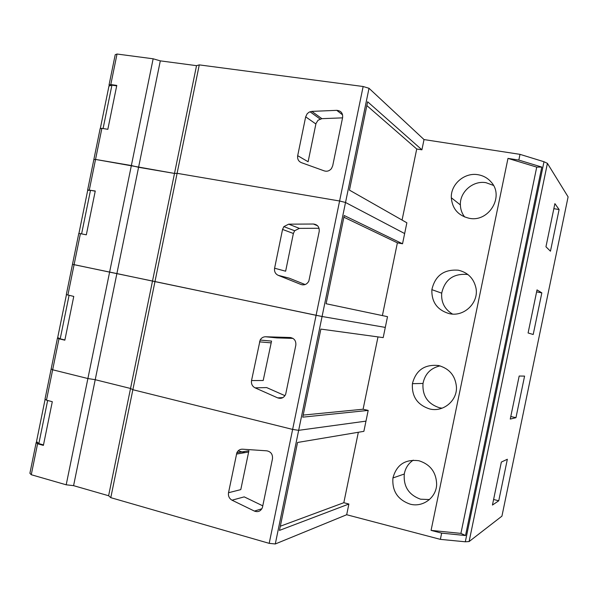 <?xml version="1.0" encoding="UTF-8"?>
<svg xmlns="http://www.w3.org/2000/svg" width="598" height="598" viewBox="0 0 598 598"><rect width="100%" height="100%" fill="white"/><g stroke="black" fill="none" stroke-linecap="round" stroke-linejoin="round"><path stroke-width="0.9" d="M492.446 505.048L501.348 462.075L507.351 459.257L498.747 500.788L492.446 505.048M493.597 499.48L498.747 500.788M568.1 196.877L501.939 516.134L469.109 541.556L547.417 163.359L568.1 196.877M541.833 292.863L533.207 334.499L528.094 332.974L537.019 289.895L541.833 292.863L536.608 291.884M515.962 417.696L524.581 376.105L519.176 376.037L510.258 419.063L515.962 417.696L510.789 416.514M559.1 209.524L550.459 251.205L545.952 246.78L554.884 203.641L559.1 209.524L553.845 208.672M37.465 442.363L36.179 442.49L29.9 473.28L31.268 474.722L37.577 443.776L43.392 445.383L52.303 401.692L46.465 400.174L45.014 399.113L51.181 368.869L52.661 369.781L58.978 338.789L64.846 340.18L73.763 296.429L66.318 294.59L72.493 264.309L74.085 264.69L80.409 233.654L86.329 234.82L95.261 191.001L87.659 189.917L93.841 159.584L95.538 159.434L101.877 128.353L107.842 129.303L116.789 85.417L110.802 84.557L109.023 85.088L115.22 54.71L117.021 54.029L153.148 58.791L160.309 60.861L196.525 65.66L199.269 64.883L363.143 86.508L369.011 88.287L424.019 139.573L520.006 154.351L543.993 161.737L547.417 163.359M358.337 432.264L343.82 502.709L348.888 504.024L346.683 514.736L440.367 539.366L465.311 541.788L543.993 161.737M465.311 541.788L469.109 541.556M451.064 313.943L451.198 313.292M424.019 139.573L421.911 149.814L416.724 148.999L402.073 220.071M520.006 154.351L518.825 160.077L507.986 158.388L431.076 530.381L460.916 533.394L465.528 535.531L441.653 533.139L431.076 530.381M421.911 149.814L367.628 101.772L349.456 190.127L406.864 222.8L402.536 243.782L397.386 242.833L382.391 315.587M348.888 504.024L279.468 530.404L297.55 442.475L363.876 431.337L368.189 410.407L302.76 417.157L320.872 329.094L383.191 337.616L387.511 316.663L326.089 303.732L344.231 215.527L402.536 243.782M368.189 410.407L363.091 409.226L377.996 336.906M440.367 539.366L441.653 533.139M418.996 460.766C405.265 458.943 396.579 464.676 392.931 477.966C391.974 490.988 397.677 499.704 410.041 504.114C422.786 507.754 436.495 497.588 436.652 484.178C436.181 472.211 430.298 464.407 418.996 460.766M438.663 365.55C424.692 364.1 415.939 370.14 412.411 383.669C411.633 396.519 417.397 404.951 429.7 408.957C443.036 412.433 457.216 400.914 456.453 387.018C455.384 375.783 449.457 368.63 438.663 365.55M458.36 270.206C443.933 269.16 435.105 275.648 431.868 289.656C431.487 302.139 437.325 310.145 449.382 313.666C463.973 317.149 478.991 302.82 475.971 288.072C473.818 278.459 467.95 272.501 458.36 270.206M478.086 174.728C464.556 172.172 450.615 184.244 451.318 197.766C452.297 208.769 458.225 215.601 469.094 218.255C488.686 222.688 504.719 196.376 491.048 181.942C487.617 178.032 483.296 175.633 478.086 174.728M518.825 160.077L541.803 167.074L465.528 535.531M238.146 450.862L244.933 452.626M507.986 158.388L536.727 167.119L460.916 533.394M541.803 167.074L536.727 167.119M413.263 460.154C408.367 463.457 405.377 468.077 404.285 474.02C403.351 486.525 408.778 494.92 420.573 499.203L429.454 499.554M440.016 365.886C430.62 368.084 424.946 373.944 423.003 383.453C422.24 395.794 427.727 403.889 439.47 407.754L442.124 408.187M468.062 274.646L467.023 274.43C453.239 273.465 444.792 279.714 441.698 293.162C441.062 302.341 444.665 309.308 452.514 314.07M493.455 185.395L485.98 182.689C473.04 180.297 459.727 191.958 460.378 204.92C460.512 209.427 461.933 213.449 464.646 216.992M103.08 128.54L111.923 85.163L116.7 85.85M111.923 85.163L108.971 86.03L100.285 128.637M81.605 233.885L90.485 190.321L95.224 191.181M90.485 190.321L87.712 190.299L78.921 233.444M69.069 295.39L60.211 338.842L64.89 339.948M60.211 338.842L57.692 337.601L66.445 294.635M47.646 400.481L38.848 443.619L43.497 444.905M38.848 443.619L36.515 441.503L45.134 399.202M89.326 189.917L95.538 159.434L93.841 159.584L100.143 128.66L101.877 128.353M109.023 85.088L110.174 85.678M80.409 233.654L78.787 233.429L72.493 264.309L109.606 272.12L131.366 165.534L95.538 159.434L174.496 173.427L177.098 173.323L339.597 200.995L345.524 202.483L404.644 233.549L345.524 202.483L369.011 88.287M366.843 105.577L416.724 148.999M110.802 84.557L117.021 54.029M67.88 295.128L74.085 264.69L116.887 273.578L138.579 167.298L131.366 165.534L153.148 58.791M58.739 338.117L57.468 338.034L51.181 368.869L52.661 369.781L87.891 378.534L109.606 272.12L152.505 281.03L174.496 173.427L138.579 167.298L160.309 60.861M46.465 400.174L52.661 369.781L87.891 378.534L95.217 379.7L116.887 273.578L154.964 281.606L177.098 173.323L174.496 173.427L196.525 65.66M31.268 474.722L66.199 484.799L87.891 378.534L95.217 379.7L130.536 388.468L152.505 281.03L316.095 315.303L339.597 200.995L177.098 173.323L199.269 64.883M66.199 484.799L73.584 485.658L95.217 379.7L130.536 388.468L132.861 389.717L154.964 281.606L322.075 316.499L385.299 327.405L322.075 316.499L345.524 202.483L339.597 200.995L363.143 86.508M301.325 162.626L324.333 170.908C327.091 171.708 329.461 170.938 331.442 168.591L332.697 165.818L342.609 117.582C342.96 113.149 341.017 110.735 336.771 110.346L311.842 111.385L309.114 112.155L307.193 113.725L305.668 116.849L297.692 155.689C297.251 159.016 298.454 161.333 301.325 162.626M297.692 155.689L308.112 161.752L315.983 123.502L318.046 120.243L321.896 118.666L342.557 117.858M87.659 189.917L88.885 190.306M343.887 217.201L397.386 242.833M278.19 275.327L300.988 284.484C304.412 285.485 307.028 284.349 308.852 281.06L319.197 231.516C319.549 227.061 317.62 224.564 313.412 224.018L288.692 224.168L283.856 226.62L282.555 229.438L274.594 268.218C274.146 271.544 275.349 273.921 278.19 275.327L289.14 278.137L305.144 284.551M274.594 268.218L285.635 271.208L293.379 233.489L294.65 230.753L299.366 228.369L319.063 228.279M316.095 315.303L322.075 316.499L298.664 430.328L365.976 421.134L298.664 430.328L292.631 429.416L316.095 315.303M363.091 409.226L303.186 415.079M73.584 485.658L108.612 495.742L130.536 388.468L132.861 389.717L292.631 429.416L298.664 430.328L275.289 543.971L346.683 514.736M255.084 387.848L277.689 397.879C281.314 399.038 283.975 397.827 285.68 394.246L295.816 345.255C296.174 340.793 294.268 338.214 290.097 337.511L265.572 336.764C263.195 336.794 261.378 337.892 260.13 340.053L251.534 380.56C251.085 383.901 252.274 386.33 255.084 387.848L266.663 387.586L284.962 395.674M58.978 338.789L57.468 338.034M265.572 336.764L276.867 337.892L292.99 338.393M251.534 380.56L263.195 380.5L271.552 341.092L260.13 340.053M108.612 495.742L110.794 497.663L132.861 389.717L292.631 429.416L269.197 543.35L275.289 543.971M343.82 502.709L280.327 526.218M110.794 497.663L269.197 543.35M232.024 500.19L254.427 511.088C258.134 512.404 260.803 511.2 262.432 507.5L272.479 458.823C272.838 454.345 270.946 451.677 266.813 450.825L242.496 449.188C239.925 449.15 238.041 450.346 236.853 452.776L228.511 492.73C228.062 496.071 229.228 498.56 232.024 500.19L244.216 496.871L262.814 505.856M37.577 443.776L36.179 442.49M228.511 492.73L240.785 489.62L248.903 450.75L236.853 452.776M305.668 116.849L315.871 123.973M321.896 118.666L311.842 111.385M336.771 110.346L342.609 114.898M300.988 284.484L302.551 284.872M282.555 229.438L293.379 233.489M299.366 228.369L288.692 224.168M313.412 224.018L317.605 225.782M277.689 397.879L282.876 397.625M259.48 341.847L270.924 342.841M290.097 337.511L290.934 337.601M254.427 511.088L261.879 508.763M236.442 454.084L248.506 452.021M404.285 474.02L392.931 477.966M423.003 383.453L412.411 383.669M441.698 293.162L431.868 289.656M460.378 204.92L451.318 197.766M320.102 119.024L310.003 111.751M294.642 230.753L283.856 226.62"/></g></svg>
